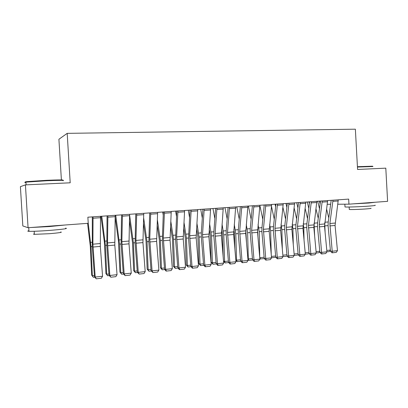 <?xml version="1.0" encoding="UTF-8"?>
<svg xmlns="http://www.w3.org/2000/svg" width="408" height="408" viewBox="0 0 408 408"><rect width="100%" height="100%" fill="white"/><g stroke="black" fill="none" stroke-linecap="round" stroke-linejoin="round"><path stroke-width="0.61" d="M28.07 227.72L25.429 184.88L20.4 186.66L22.828 225.945L28.07 227.72L88.235 223.304L87.868 217.199L348.672 199.104L348.947 204.168L387.6 201.333L385.8 168.152L357.576 169.463L355.368 129.183L67.192 133.355L58.91 139.261L61.389 179.933M25.429 184.88L70.196 182.799L67.192 133.355M327.231 204.291L330.648 204.27M337.758 204.23L348.947 204.168M338.278 199.823L335.075 225.461L337.457 250.66L332.209 251.231L332.627 252.766L331.928 252.761L330.47 251.231L328.108 226.047L328.17 222.431L331.184 200.313M330.47 251.231L332.209 251.231L329.873 223.507L332.979 200.19M337.457 250.66L336.294 252.358L332.627 252.766M317.705 201.251L319.495 208.697M325.11 232.443L324.707 223.059M320.107 203.995L319.413 201.134M328.782 217.959L326.594 209.024M330.383 250.313L329.332 251.578L326.895 251.848M326.793 250.461L330.363 250.079M327.634 200.563L324.544 226.399L326.92 251.807L321.586 252.389L322.029 253.934L321.346 253.929L319.887 252.384L317.526 226.991L317.582 223.344L320.489 201.057M319.887 252.384L321.586 252.389L319.25 224.436L322.249 200.935M326.92 251.807L325.757 253.521L322.029 253.934M316.812 201.312L313.834 227.353L316.21 252.975L310.789 253.567L311.253 255.117L310.585 255.112L309.126 253.557L306.77 227.95L306.816 224.278L309.616 201.812M309.126 253.557L310.789 253.567L308.448 225.374L311.335 201.695M316.21 252.975L315.047 254.704L311.253 255.117M307.3 201.975L308.8 208.366M314.655 236.171L314.068 223.375M309.392 203.628L308.973 201.858M318.24 218.295L315.95 208.743M319.816 251.644L318.939 252.715L316.185 253.016M316.083 251.619L319.775 251.221M296.728 202.705L297.927 207.932M304.036 240.184L303.792 227.761L303.246 223.696M298.493 203.159L298.36 202.592M307.525 218.601L305.128 208.366M309.075 253.006L308.377 253.863L305.296 254.199M305.194 252.792L309.019 252.384M357.423 166.699L372.591 166.199M372.973 166.535L357.444 167.056M374.901 205.229C376.191 205.397 374.284 205.683 369.189 206.086C360.861 206.734 347.126 207.228 345 206.968L344.99 206.703M374.988 202.256L369.021 203.016L353.032 203.867M370.816 208.228C371.749 208.371 370.367 208.59 366.68 208.891C360.697 209.37 350.834 209.702 349.289 209.483L349.279 209.263M367.312 202.822L360.876 203.291M63.041 180.734C65.244 180.224 59.833 180.229 46.813 180.749L26.362 182.101C24.694 182.029 24.832 181.871 26.775 181.626L46.726 180.3C59.43 179.8 64.714 179.8 62.577 180.311M26.775 181.626L25.928 182.157C24.358 182.376 24.368 182.514 25.954 182.575M65.581 228.159C68.575 228.531 63.332 229.276 49.852 230.393C39.943 231.112 32.977 231.423 28.958 231.311C27.372 231.224 27.361 231.03 28.922 230.729M65.331 224.986L49.618 226.542L30.947 227.506M60.726 231.979C62.863 232.3 59.078 232.871 49.368 233.708L34.369 234.34C33.237 234.263 33.227 234.105 34.338 233.871M53.351 225.864L43.268 226.603M305.806 202.077L302.95 228.322L305.322 254.164L299.809 254.765L300.298 256.326L299.65 256.316L298.187 254.745L295.831 228.924L295.871 225.221L298.559 202.577M298.187 254.745L299.809 254.765L297.468 226.333L300.237 202.465M305.322 254.164L304.154 255.903L300.298 256.326M294.617 202.852L291.883 229.311L294.25 255.367L288.64 255.979L289.16 257.555L288.527 257.54L287.059 255.954L284.713 229.913L284.743 226.18L287.314 203.357M287.059 255.954L288.64 255.979L286.299 227.312L288.946 203.245M294.25 255.367L293.082 257.122L289.16 257.555M285.983 203.454L286.86 207.386M293.265 244.519L292.929 228.725L292.24 223.977M296.626 218.861L294.117 207.886M298.151 254.398L297.641 255.036L294.224 255.408M294.122 253.99L298.075 253.562M275.063 204.209L275.604 206.703M282.326 249.217L281.882 229.704L281.046 224.201M285.544 219.071L282.912 207.284M287.048 255.826L286.727 256.224L282.963 256.637M282.861 255.204L286.952 254.76M283.228 203.643L280.627 230.316L282.989 256.596L277.287 257.219L277.833 258.805L277.216 258.789L275.747 257.188L273.406 230.923L273.426 227.159L275.874 204.153M275.747 257.188L277.287 257.219L274.946 228.302L277.465 204.041M282.989 256.596L281.816 258.366L277.833 258.805M263.966 204.979L264.149 205.872M269.127 229.944L269.163 231.101M271.223 254.327L270.652 230.704L269.657 224.364M274.273 219.218L271.514 206.54M275.793 257.234L271.534 257.81M271.412 256.438L275.64 255.984M271.708 257.861L271.468 257.086M271.646 204.449L269.183 231.336L271.534 257.846L265.736 258.478L266.307 260.075L265.71 260.054L264.241 258.437L261.905 231.948L261.916 228.154L264.241 204.959M264.241 258.437L265.736 258.478L263.395 229.311L265.781 204.852M271.534 257.846L270.361 259.626L266.307 260.075M257.581 229.413L257.902 236.518M259.753 257.637L259.228 231.719L258.065 224.451M262.803 219.3L259.865 205.428M264.394 258.611L259.87 258.937M260.36 259.1L259.896 257.683L264.134 257.224M259.865 205.265L257.535 232.371L259.886 259.116L253.985 259.758L254.587 261.365L254.006 261.344L252.537 259.712L250.206 232.988L250.206 229.163L252.399 205.785M252.537 259.712L253.985 259.758L251.639 230.336L253.893 205.678M259.886 259.116L258.713 260.911L254.587 261.365M245.82 229.408L246.473 242.449M247.891 258.784L248.324 258.932L247.615 232.749L246.274 224.446M251.134 219.295L248.411 206.06M252.731 259.932L248.819 260.355L247.977 259.814M248.819 260.355L248.324 258.932L252.43 258.488M247.87 206.096L245.687 233.427L248.028 260.406L242.026 261.059L242.658 262.681L242.097 262.655L240.628 261.008L238.303 234.049L238.298 230.194L240.353 206.616M240.628 261.008L242.026 261.059L239.685 231.382L241.796 206.519M248.028 260.406L246.855 262.216L242.658 262.681M233.845 229.337L234.427 233.437L234.875 249.007M235.814 259.937L236.558 260.202L235.799 233.799L234.269 224.339M239.256 219.193L236.793 206.866M240.822 261.227L237.079 261.635L235.87 260.59M237.079 261.635L236.558 260.202L240.521 259.774M235.666 206.943L233.636 234.503L235.967 261.722L229.857 262.385L230.52 264.017L229.979 263.991L228.506 262.329L226.195 235.13L226.175 231.239L228.092 207.468M228.506 262.329L229.857 262.385L227.516 232.443L229.48 207.371M235.967 261.722L234.789 263.548L230.52 264.017M221.651 229.143L222.457 234.493L223.12 256.3M223.523 261.089L224.584 261.492L223.778 234.865L222.044 224.099M227.164 218.974L224.976 207.687M228.704 262.548L225.139 262.941L223.548 261.36M225.139 262.941L224.584 261.492L228.404 261.084M223.242 207.805L221.365 235.6L223.691 263.058L217.469 263.736L218.163 265.379L217.643 265.348L216.174 263.67L213.869 236.232L213.838 232.305L215.608 208.335M216.174 263.67L217.469 263.736L215.128 233.524L216.944 208.243M223.691 263.058L222.513 264.899L218.163 265.379M209.233 228.791L210.278 235.574L211.13 262.293L212.4 262.808L211.548 235.951L209.595 223.706M214.848 218.611L212.956 208.519M216.373 263.894L212.991 264.262L211.13 262.293M212.991 264.262L212.4 262.808L216.067 262.415M210.589 208.682L208.881 236.711L211.196 264.42L204.862 265.108L205.591 266.766L205.091 266.73L203.623 265.037L201.322 237.349L201.282 233.386L202.898 209.217M203.623 265.037L204.862 265.108L202.526 234.626L204.179 209.131M211.196 264.42L210.018 266.276L205.591 266.766M196.579 228.251L197.88 236.666L198.783 263.624L200.002 264.149L199.099 237.058L196.911 223.125M202.307 218.081L200.726 209.37M203.816 265.261L200.629 265.608L198.783 263.624M200.629 265.608L200.002 264.149L203.516 263.767M197.712 209.579L196.166 237.844L198.472 265.807L192.025 266.511L192.785 268.173L192.311 268.138L190.842 266.429L188.552 238.486L189.96 210.115M190.842 266.429L192.025 266.511L189.689 235.742L191.184 210.028M198.472 265.807L197.294 267.679L192.785 268.173M183.687 227.486L185.268 237.782L186.221 264.97L187.384 265.511L186.43 238.18L183.983 222.314M189.526 217.342L188.282 210.232M191.036 266.654L188.047 266.98L186.221 264.97M188.047 266.98L187.384 265.511L190.735 265.149M184.589 210.487L183.223 239.001L185.518 267.22L178.954 267.934L179.749 269.611L179.296 269.571L177.827 267.842L175.552 239.644L176.781 211.028M177.827 267.842L178.954 267.934L176.618 236.885L177.939 210.951M185.518 267.22L184.339 269.107L179.749 269.611M170.544 226.435L172.426 238.92L173.436 266.348L174.542 266.893L173.533 239.328L170.804 221.223M176.501 216.342L175.619 211.109M178.026 268.076L175.246 268.377L173.436 266.348M175.246 268.377L174.542 266.893L177.725 266.551M171.227 211.415L170.044 240.174L172.329 268.658L165.643 269.387L166.469 271.075L166.041 271.034L164.577 269.285L162.308 240.827L163.358 211.961M164.577 269.285L165.643 269.387L163.307 238.048L164.455 211.885M172.329 268.658L171.146 270.56L166.469 271.075M157.136 225.022L159.355 240.077L160.421 267.745L161.466 268.306L160.405 240.49L157.361 219.764M163.22 215.021L162.731 212.007M164.771 269.52L162.206 269.8L160.421 267.745M162.206 269.8L161.466 268.306L164.47 267.985M157.615 212.359L156.616 241.373L158.891 270.121L152.077 270.861L152.949 272.564L151.077 270.754L148.823 242.026L149.68 212.91M151.077 270.754L152.077 270.861L149.751 239.231L150.71 212.838M158.891 270.121L157.707 272.039L152.949 272.564M143.458 223.156L146.044 241.25L147.166 269.168L148.155 269.744L147.033 241.679L143.641 217.852M149.67 213.297L149.609 212.915M151.271 270.989L148.935 271.244L147.166 269.168M148.935 271.244L148.155 269.744L150.975 269.438M143.744 213.323L142.943 242.592L145.202 271.611L138.261 272.371L139.169 274.084L137.328 272.253L135.089 243.255L135.747 213.879M137.328 272.253L138.261 272.371L135.935 240.434L136.711 213.812M145.202 271.611L144.019 273.549L139.169 274.084M129.484 220.697L132.493 242.454L133.671 270.621L134.594 271.208L133.411 242.888L129.627 215.327M137.522 272.488L135.415 272.717L133.671 270.621M135.415 272.717L134.594 271.208L137.226 270.922M129.606 214.302L129.01 243.836L131.254 273.13L124.185 273.906L125.129 275.63L123.318 273.778L121.089 244.499L121.548 214.863M123.318 273.778L124.185 273.906L121.864 241.664L122.436 214.802M131.254 273.13L130.076 275.089L125.129 275.63M115.199 217.449L118.432 240.893L119.921 272.095L120.783 272.697L119.539 244.122L115.75 215.266M123.512 274.018L121.645 274.222L119.921 272.095M121.645 274.222L120.783 272.697L123.216 272.437M115.194 215.302L114.806 245.101L117.04 274.681L109.834 275.466L110.823 277.21L109.038 275.329L106.825 245.774L107.069 215.868M109.038 275.329L109.834 275.466L107.518 242.918L107.885 215.812M117.04 274.681L115.862 276.655L110.823 277.21M100.995 216.291L104.372 242.112L105.922 273.6L106.712 274.217L105.402 245.376L101.765 216.235M109.232 275.573L107.62 275.747L105.922 273.6M107.62 275.747L106.712 274.217L108.936 273.977M100.501 216.322L100.337 246.391L102.556 276.262L95.207 277.063L96.237 278.817L94.488 276.915L92.29 247.07L92.31 216.893M94.488 276.915L95.207 277.063L92.897 244.193L93.049 216.842M102.556 276.262L101.373 278.251L96.237 278.817M87.572 223.349L90.285 246.187L91.657 275.135L92.371 275.762L90.999 246.656L88.204 222.768M94.681 277.16L93.325 277.307L91.657 275.135M93.325 277.307L92.371 275.762L94.386 275.548M335.121 223.049L329.873 223.507M335.075 225.461L329.827 225.925M338.212 200.991L332.913 201.363M324.992 225.879L328.073 225.604M324.814 222.248L328.236 221.952M324.584 223.966L319.25 224.436M324.544 226.399L319.209 226.874M327.573 201.741L322.187 202.118M313.869 224.905L308.448 225.374M313.834 227.353L308.417 227.837M316.751 202.501L311.273 202.888M314.476 226.812L317.49 226.542M314.094 223.166L317.643 222.865M303.792 227.761L306.734 227.501M303.338 224.094L306.877 223.788M302.981 225.854L297.468 226.333M302.95 228.322L297.442 228.817M305.75 203.276L300.181 203.669M291.909 226.822L286.299 227.312M291.883 229.311L286.278 229.811M294.561 204.061L288.895 204.459M292.929 228.725L295.795 228.47M292.475 225.027L295.928 224.731M281.882 229.704L284.677 229.459M281.433 225.976L284.799 225.685M280.648 227.802L274.946 228.302M280.627 230.316L274.931 230.821M283.183 204.862L277.42 205.265M270.652 230.704L273.37 230.459M270.208 226.94L273.477 226.659M269.193 228.801L263.395 229.311M269.183 231.336L263.384 231.851M271.606 205.678L265.741 206.086M259.228 231.719L261.87 231.484M258.794 227.924L261.967 227.649M257.54 229.821L251.639 230.336M257.535 232.371L251.639 232.897M259.825 206.504L253.858 206.922M247.615 232.749L250.17 232.519M247.182 228.924L250.257 228.659M245.687 230.857L239.685 231.382M245.687 233.427L239.69 233.963M247.834 207.346L241.766 207.774M235.799 233.799L238.267 233.58M235.37 229.939L238.338 229.684M233.626 231.907L227.516 232.443M233.636 234.503L227.526 235.049M235.635 208.202L229.454 208.641M223.778 234.865L226.16 234.651M223.355 230.969L226.216 230.724M221.35 232.978L215.128 233.524M221.365 235.6L215.149 236.15M223.217 209.08L216.923 209.518M211.548 235.951L213.833 235.748M211.13 232.019L213.879 231.785M208.855 234.07L202.526 234.626M208.881 236.711L202.552 237.278M210.569 209.967L204.163 210.416M199.099 237.058L201.287 236.859M198.686 233.09L201.317 232.866M196.136 235.181L189.689 235.742M196.166 237.844L189.725 238.42M197.696 210.87L191.168 211.329M186.43 238.18L188.516 237.997M186.023 234.182L188.532 233.963M183.182 236.314L176.618 236.885M183.223 239.001L176.664 239.583M184.584 211.793L177.934 212.262M173.533 239.328L175.516 239.149M173.13 235.289L175.511 235.084M169.993 237.461L163.307 238.048M170.044 240.174L163.358 240.771M171.227 212.731L164.455 213.211M160.405 240.49L162.272 240.327M160.007 236.416L162.256 236.222M156.56 238.634L149.751 239.231M156.616 241.373L149.812 241.98M157.615 213.69L150.715 214.174M147.033 241.679L148.787 241.526M146.64 237.568L148.752 237.385M142.876 239.833L135.935 240.434M142.943 242.592L136.007 243.209M143.749 214.664L136.721 215.159M133.411 242.888L135.048 242.745M133.028 238.736L134.997 238.568M128.933 241.046L121.864 241.664M129.01 243.836L121.941 244.463M129.622 215.659L122.451 216.164M119.539 244.122L121.054 243.984M119.162 239.929L120.982 239.771M114.724 242.286L107.518 242.918M114.806 245.101L107.605 245.744M115.214 216.668L107.906 217.184M105.402 245.376L106.789 245.254M105.034 241.143L106.702 241.001M100.241 243.55L92.897 244.193M100.337 246.391L92.993 247.044M100.531 217.704L93.08 218.229M90.999 246.656L92.254 246.544M90.637 242.383L92.147 242.25M345 206.968L344.847 204.189M349.156 207.024L349.289 209.483M28.958 231.311L28.733 227.669M34.18 231.28L34.369 234.34M26.097 184.85L25.928 182.157"/></g></svg>
